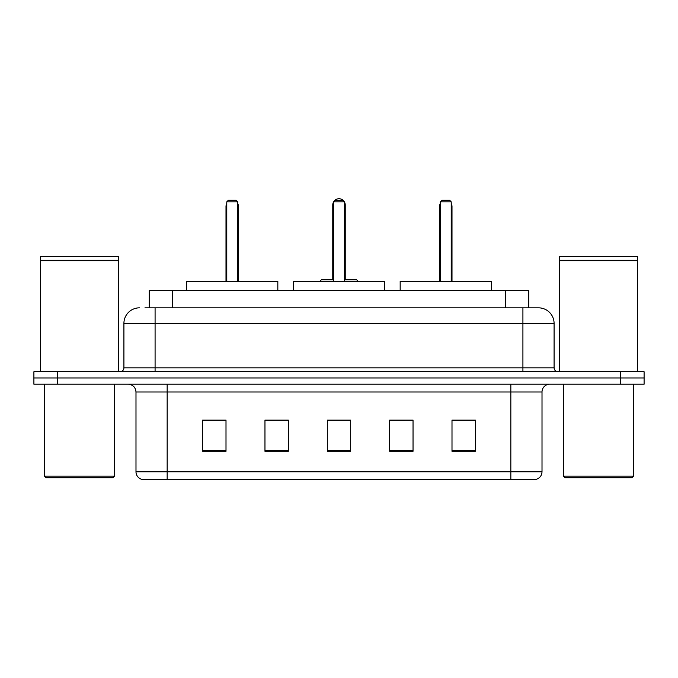 <?xml version="1.0" encoding="UTF-8"?>
<svg xmlns="http://www.w3.org/2000/svg" width="678" height="678" viewBox="0 0 678 678"><rect width="100%" height="100%" fill="white"/><g stroke="black" fill="none" stroke-linecap="round" stroke-linejoin="round"><path stroke-width="1.02" d="M273.319 420.284L264.962 420.123L264.962 451.294L288.345 451.294L288.345 420.123L264.962 420.123L288.345 420.284M144.956 307.829L155.084 307.829L144.956 307.829L149.253 307.829L149.253 290.684L528.747 290.684L528.747 307.829M139.499 307.829A15.586 15.586 0 0 0 123.913 323.414L123.913 367.832A3.898 3.898 0 0 1 120.014 371.73M538.501 307.829A15.586 15.586 0 0 1 554.087 323.414L155.084 323.414L155.084 307.829L538.264 307.829M554.087 323.414L554.087 367.832C554.324 370.205 555.621 371.502 557.986 371.73M57.283 371.73L33.9 371.73L33.9 377.968L57.283 377.968L33.9 377.968L33.9 384.197L57.283 384.197L57.283 377.968L620.717 377.968L57.283 377.968L57.283 371.73L620.717 371.73L620.717 377.968L644.1 377.968L620.717 377.968L620.717 384.197L57.283 384.197M620.717 384.197L644.1 384.197L644.1 371.73L620.717 371.73M542.01 471.795C541.798 475.532 539.925 478.024 536.4 479.278L510.839 479.278L510.839 471.795L542.01 471.795L542.01 391.994A7.797 7.797 0 0 1 549.807 384.197M510.839 479.278L141.6 479.278A7.797 7.797 0 0 1 135.99 471.795L135.99 391.994C135.524 387.257 132.93 384.663 128.193 384.197M475.38 451.294L475.38 420.123L451.997 420.123L451.997 451.294L475.38 451.294M413.038 451.294L413.038 420.123L389.655 420.123L389.655 451.294L413.038 451.294M226.003 451.294L226.003 420.123L202.62 420.123L202.62 451.294L226.003 451.294M350.687 451.294L350.687 420.123L327.313 420.123L327.313 451.294L350.687 451.294M389.655 420.284L404.681 420.284M350.687 420.284L327.313 420.284M226.003 420.284L202.62 420.284M475.38 420.284L451.997 420.284M112.997 477.719L45.977 477.719L44.417 476.159L114.557 476.159L112.997 477.719M44.417 384.197L44.417 476.159M114.557 384.197L114.557 476.159M40.527 260.683L118.455 260.683L40.527 260.683L40.527 371.73M118.455 260.683L118.455 371.73M118.065 260.293L40.917 260.293M118.455 259.903L118.455 256.394L40.527 256.394L40.527 259.903M384.587 290.684L384.587 281.328L293.413 281.328L293.413 290.684M333.542 201.841L335.101 200.281L342.899 200.281L344.458 201.841L333.542 201.841L333.542 281.328M344.458 201.841L344.458 281.328M344.458 204.959L345.238 204.959L345.238 279.768L347.568 279.768L344.458 279.768L356.611 279.768L358.17 281.328M333.542 201.942A6.238 6.238 0 0 0 332.762 204.959L332.762 279.768L330.432 279.768L333.542 279.768L321.389 279.768L319.83 281.328M277.827 290.684L277.827 281.328L186.645 281.328L186.645 290.684M226.783 201.841L228.342 200.281L236.13 200.281L237.69 201.841L226.783 201.841L226.783 281.328M237.69 201.841L237.69 281.328M238.47 281.328L238.47 206.519A6.238 6.238 0 0 0 237.69 203.502M226.003 281.328L226.003 206.519L226.783 206.519M632.023 477.719L565.003 477.719L563.443 476.159L633.583 476.159L632.023 477.719M563.443 384.197L563.443 476.159M633.583 384.197L633.583 476.159M559.545 260.683L637.473 260.683L559.545 260.683L559.545 371.73M637.473 260.683L637.473 371.73M637.083 260.293L559.935 260.293M637.473 259.903L637.473 256.394L559.545 256.394L559.545 259.903M491.355 290.684L491.355 281.328L400.173 281.328L400.173 290.684M440.31 201.841L441.87 200.281L449.658 200.281L451.217 201.841L440.31 201.841L440.31 281.328M451.217 201.841L451.217 281.328M451.997 281.328L451.997 206.519A6.238 6.238 0 0 0 451.217 203.502M439.53 281.328L439.53 206.519L440.31 206.519M172.627 307.829L172.627 290.684M505.373 307.829L505.373 290.684M155.084 371.73L155.084 323.414L123.913 323.414M123.913 367.832L554.087 367.832M522.916 307.829L522.916 371.73M510.839 384.197L510.839 391.994L135.99 391.994M542.01 391.994L510.839 391.994L510.839 471.795L167.161 471.795L167.161 479.278M135.99 471.795L167.161 471.795L167.161 384.197M350.687 450.217L327.313 450.217M288.345 450.217L264.962 450.217M226.003 450.217L202.62 450.217M413.038 450.217L389.655 450.217M475.38 450.217L451.997 450.217M332.762 204.959L333.542 204.959M237.69 206.519L238.47 206.519M451.217 206.519L451.997 206.519M345.238 204.959A6.238 6.238 0 0 0 344.458 201.942M344.314 201.705A6.238 6.238 0 0 0 333.686 201.705M226.783 203.502A6.238 6.238 0 0 0 226.003 206.519M440.31 203.502A6.238 6.238 0 0 0 439.53 206.519"/></g></svg>
